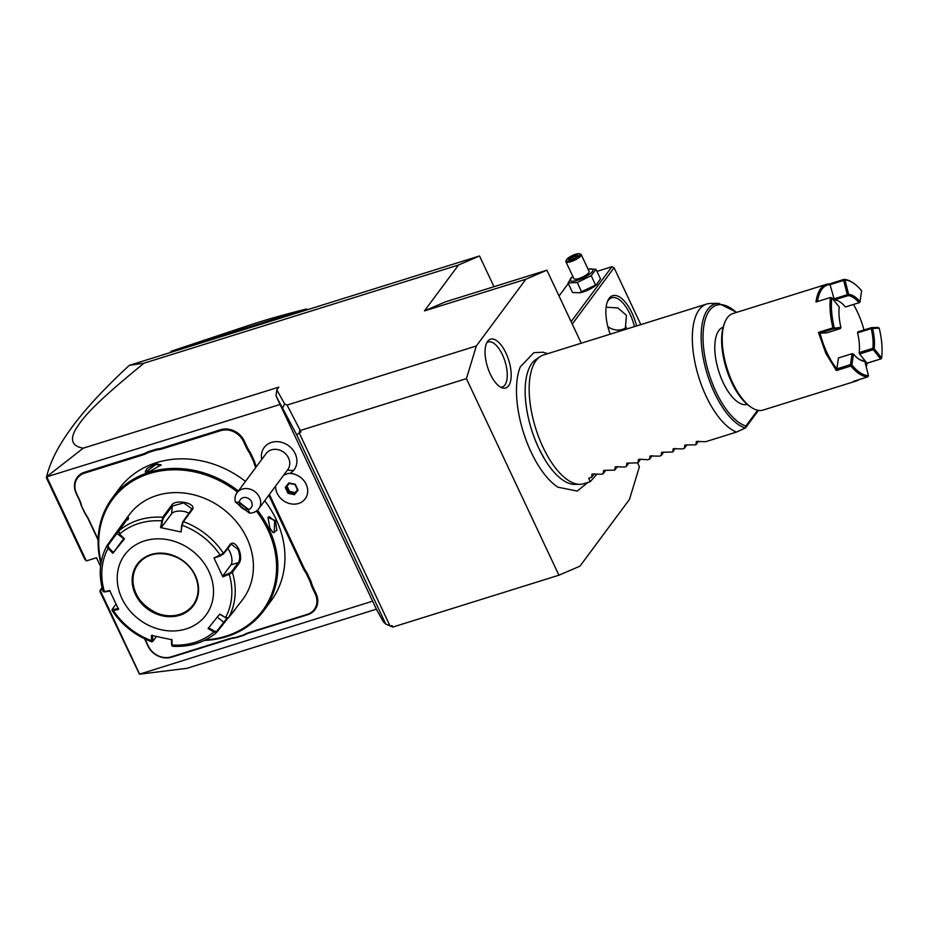 <?xml version="1.0" encoding="UTF-8"?>
<svg xmlns="http://www.w3.org/2000/svg" width="928" height="928" viewBox="0 0 928 928"><rect width="100%" height="100%" fill="white"/><g stroke="black" fill="none" stroke-linecap="round" stroke-linejoin="round"><path stroke-width="1.39" d="M581.253 343.209L546.894 270.187L525.863 279.247L476.342 345.982L466.424 378.636L558.923 575.209L579.954 566.161L629.474 499.415L639.392 466.761L637.606 462.956M547.764 353.661L542.938 352.211L533.809 352.698L520.295 366.862A71.27 31.03 72.7 0 0 531.106 452.087A71.27 31.03 72.7 0 0 557.856 487.177L577.228 491.074L587.958 482.409M505.934 353.058A25.555 11.124 -107.3 0 1 511.038 378.253A25.555 11.124 -107.3 0 1 502.466 387.939A25.555 11.124 -107.3 0 1 490.297 374.123A25.555 11.124 -107.3 0 1 487.838 341.098A25.555 11.124 -107.3 0 1 505.934 353.058M372.627 601.17L139.467 674.192L186.899 668.334L376.397 609.186M525.863 279.247L424.444 310.903L458.502 265.025L479.521 255.966L129.363 365.342L144.06 363.173L458.502 265.025M493.986 286.706L479.521 255.966M424.444 310.903L445.475 301.844L546.894 270.187M275.976 395.769L296.774 434.954L385.746 624.022L383.519 622.062L376.814 610.079L275.976 395.769L276.788 389.876L284.641 403.912L287.065 405.06L476.342 345.982M276.788 389.876L278.829 387.127L83.288 448.166L46.632 476.772L46.4 477.769L84.715 559.19L86.339 560.906L96.477 557.74L100.572 566.428M144.06 363.173C89.007 407.833 80.956 420.43 74.692 431.137C70.006 440.788 72.871 446.461 83.288 448.166M139.525 673.925L100.154 590.266L102.057 587.691M102.532 589.524L100.154 590.266L99.911 591.484L139.467 674.192M46.632 476.772C53.499 446.948 81.084 409.805 129.363 365.342M46.609 476.864L280.07 404.48M284.641 403.912L282.68 407.752M392.695 627.015L390.479 626.11L392.068 625.611L392.753 627.084L558.923 575.209M300.95 431.972L299.837 429.687L300.95 431.972L299.187 432.854L390.027 625.913L385.746 624.022M392.068 625.611L392.753 627.084M300.254 430.499L466.424 378.636M299.361 432.471L299.837 429.687L287.065 405.06M296.774 434.954L299.187 432.854M86.339 560.906L46.968 477.236M290.023 473.431A18.653 16.008 -143.4 0 0 293.782 470.194A18.653 16.008 -143.4 0 0 289.211 446.182A18.653 16.008 -143.4 0 0 264.515 447.076A18.653 16.008 -143.4 0 0 261.731 459.476M244.157 635.204L243.623 634.914A35.403 30.38 36.6 0 1 249.261 632.478L249.736 632.792A34.73 29.8 -143.4 0 0 244.157 635.204L235.642 637.861A34.73 29.8 -143.4 0 0 229.518 639.102L171.529 657.198A18.548 15.915 36.6 0 1 147.993 646.027L145.22 640.134A34.73 29.8 -143.4 0 0 144.548 638.777M249.736 632.792L307.725 614.696A18.548 15.915 36.6 0 0 316.054 593.572L313.281 587.668A34.73 29.8 -143.4 0 1 311.077 581.554L307.006 572.924A34.73 29.8 -143.4 0 1 303.642 567.182L269.398 494.404M250.374 452.562L249.609 453.084A35.403 30.38 36.6 0 1 246.222 447.273L246.999 446.82A34.73 29.8 -143.4 0 0 250.374 452.562L254.434 461.193A34.73 29.8 -143.4 0 0 256.372 466.703M246.999 446.82L244.226 440.916A18.548 15.915 36.6 0 0 220.69 429.745L162.713 447.841A34.73 29.8 -143.4 0 1 156.577 449.082L148.062 451.739A34.73 29.8 -143.4 0 1 142.483 454.163L84.506 472.259A18.548 15.915 36.6 0 0 76.166 493.371L78.938 499.276A34.73 29.8 -143.4 0 1 81.154 505.389L85.214 514.019A34.73 29.8 -143.4 0 1 88.578 519.773L98.101 540.003M287.796 473.489A16.855 14.465 36.6 0 1 304.697 481.713A16.855 14.465 36.6 0 1 305.208 498.823A16.855 14.465 36.6 0 1 305.196 498.835A16.855 14.465 -143.4 0 0 304.662 481.713A16.855 14.465 -143.4 0 0 287.726 473.512L287.796 473.489M275.616 486.028A16.855 14.465 -143.4 0 0 286.903 502.64A16.855 14.465 -143.4 0 0 305.196 498.846L305.208 498.823M283.794 475.008A16.843 14.454 -143.4 0 0 287.726 473.512M258.68 508.857L287.761 469.661A13.491 11.577 36.6 0 0 284.026 452.47A13.491 11.577 36.6 0 0 266.348 453.258A13.491 11.577 -143.4 0 0 266.104 453.583L237.011 492.78A13.491 11.577 36.6 0 1 237.266 492.466A13.491 11.577 36.6 0 1 254.933 491.666A13.491 11.577 36.6 0 1 258.68 508.857A13.491 11.577 36.6 0 1 258.425 509.182A13.491 11.577 36.6 0 1 249.388 513.103L248.542 509.472A6.74 5.788 -143.4 0 0 251.964 502.837A6.74 5.788 -143.4 0 0 245.166 497.466A6.74 5.788 -143.4 0 0 239.378 502.234L248.542 509.472M239.378 502.234L235.387 502.048A13.491 11.577 36.6 0 1 237.011 492.78M235.387 502.048L249.388 513.103M242.011 507.987A5.058 1.23 38.1 0 1 238.867 503.95A5.058 1.23 38.1 0 1 243.681 506.154A5.058 1.23 38.1 0 1 246.836 510.191A5.058 1.23 38.1 0 1 242.011 507.987M294.42 494.682L298.074 490.17L295.301 484.288L288.886 482.908L285.244 487.42L288.016 493.302L294.42 494.682L294.315 493.719L297.482 489.798M288.016 493.302L288.643 492.513L294.315 493.719L297.459 489.74M286.184 487.304L289.362 483.384L285.244 487.42L286.184 487.304L288.643 492.513L289.466 491.399L295.139 492.606M288.886 482.908L295.301 484.288M297.54 489.729L295.092 484.532M287.042 486.249L289.466 491.399M144.977 638.986A35.403 30.38 36.6 0 1 145.592 640.227L148.364 646.132A17.876 15.335 -143.4 0 0 171.042 656.896L229.03 638.789A35.403 30.38 36.6 0 1 235.213 637.536L235.642 637.861M85.214 514.019L85.562 514.054A35.403 30.38 36.6 0 1 88.949 519.866L98.124 539.342M85.562 514.054L81.154 505.389M148.062 451.739L148.19 452.586A35.403 30.38 36.6 0 1 142.552 455.022L84.576 473.118A17.876 15.335 -143.4 0 0 76.537 493.476L79.309 499.38A35.403 30.38 36.6 0 1 81.548 505.54M148.19 452.586L156.588 449.964L156.577 449.082M246.222 447.273L243.438 441.38A17.876 15.335 -143.4 0 0 220.76 430.615L162.783 448.711A35.403 30.38 36.6 0 1 156.588 449.964M249.609 453.084L253.622 461.599L254.434 461.193M255.745 467.538A35.403 30.38 36.6 0 1 253.622 461.599M307.006 572.924L306.252 573.446A35.403 30.38 36.6 0 1 302.853 567.634L268.784 495.239M306.252 573.446L310.254 581.96L311.077 581.554M249.261 632.478L307.238 614.382A17.876 15.335 -143.4 0 0 315.276 594.024L312.492 588.132A35.403 30.38 36.6 0 1 310.254 581.96M243.623 634.914L235.213 637.536M204.415 640.401A94.412 81.014 -143.4 0 0 263.772 610.717L270.895 601.124A94.412 81.014 -143.4 0 0 276.208 519.541A94.412 81.014 -143.4 0 0 264.7 500.737M275.442 520.585L276.857 530.387L273.157 532.695L269.862 528.09L268.006 517.511L275.442 520.585L274.653 521.037L274.236 532.672L272.82 532.428M263.772 610.717A94.412 81.014 -143.4 0 0 269.097 529.134A94.412 81.014 -143.4 0 0 257.485 510.203M238.334 490.993A94.412 81.014 -143.4 0 0 112.149 498.197A94.412 81.014 -143.4 0 0 100.932 563.621M245.456 481.4A94.412 81.014 -143.4 0 0 119.26 488.604L112.149 498.197M150.058 471.215L145.174 472.004L146.96 468.478L155.626 463.71L161.205 464.893L150.058 471.215M267.89 517.905L269.213 516.583L274.653 521.037M205.587 639.821A93.403 80.144 -143.4 0 0 267.914 529.818A93.403 80.144 -143.4 0 0 256.406 511.073M237.51 492.107A93.403 80.144 -143.4 0 0 137.112 478.581A93.403 80.144 -143.4 0 0 101.152 562.322M227.998 618.071L216.827 632.246L213.892 631.98L208.046 628.534L219.727 614.081L225.562 617.538L228.578 617.7L242.858 599.291A70.806 60.761 -143.4 0 0 246.848 538.101A70.806 60.761 -143.4 0 0 190.112 493.974A70.806 60.761 -143.4 0 0 129.143 514.901L123.064 523.09L128.424 517.662L118.807 530.967L118.749 532.37M234.726 610.253L229.576 616.354M219.553 614.266L225.562 617.538A68.312 58.615 36.6 0 0 229.216 574.27L222.859 576.822L213.997 557.983L223.474 553.355L230.318 544.144C232.8 541.917 235.631 543.518 238.798 548.947C241.071 555.083 241.222 559.804 239.238 563.11L232.406 572.321L229.216 574.27L228.972 573.434L222.79 575.917L230.956 564.92A10.115 4.408 -107.3 0 0 227.604 548.309M163.409 518.01L162.713 517.256A70.806 60.761 36.6 0 0 118.807 530.967L119.747 533.913A68.312 58.615 36.6 0 1 161.6 520.852L162.458 520.875L163.409 518.01L172.306 506.015L183.698 502.918L191.992 508.857L182.607 522.116L181.088 531.976L160.544 527.58L162.713 517.256L171.61 505.261C175.16 498.58 197.339 503.278 192.293 509.692L183.396 521.675L182.132 525.248A68.312 58.615 36.6 0 1 220.354 555.431L223.23 554.213L231.258 544.133L238.02 549.411C240.108 555.095 240.224 559.491 238.345 562.612L231.513 571.822L228.972 573.434M227.163 618.106L228.578 617.7A70.806 60.761 36.6 0 0 232.406 572.321L231.513 571.822M225.249 617.63L227.638 617.804M227.024 618.141L216.723 631.318L214.333 631.133L208.638 627.769M216.723 631.318L216.7 632.386C204.496 642.605 189.753 647.222 172.48 646.259M156.403 636.538L153.027 641.097L151.496 640.656L152.238 641.526L151.496 640.656L151.461 635.39L171.993 639.786L172.04 645.041A68.312 58.615 36.6 0 0 213.892 631.98L214.333 631.133M152.818 641.306L151.774 641.828C135.128 635.552 121.881 625.078 112.01 610.404L112.288 609.22M153.027 641.097L152.343 635.239M104.122 591.391L105.061 591.913L103.228 590.892L104.423 591.623L109.678 590.544L118.552 609.383L113.286 610.462L112.149 609.858M151.496 640.656A68.312 58.615 36.6 0 1 113.286 610.462L112.404 609L115.988 604.174M118.471 608.478L113.344 609.534L112.404 609M118.912 531.895L119.7 534.226L124.491 538.832L112.822 553.285L108.077 548.355L107.056 545.502L123.064 523.09M119.7 534.226L124.491 538.832M222.859 576.822L222.79 575.917M121.904 598.479A50.576 43.396 -143.4 0 0 186.087 628.94A50.576 43.396 -143.4 0 0 208.835 571.335A50.576 43.396 -143.4 0 0 144.64 540.873A50.576 43.396 -143.4 0 0 121.904 598.479M171.541 639.357L171.576 644.484M105.061 591.913L110.188 590.869M103.066 591.391C98.287 574.908 99.598 559.654 106.987 545.606L107.996 545.397L116.893 533.414C119.805 527.916 131.451 513.52 127.809 519.9M104.423 591.623A68.312 58.615 36.6 0 1 108.077 548.355L108.785 547.729L107.996 545.397M112.822 553.285L123.83 538.495M160.544 527.58L161.426 527.44L162.458 520.875M161.426 527.44L171.657 513.66A10.115 4.582 -175.2 0 1 179.417 511.061A10.115 4.582 -175.2 0 1 189.115 513.346M181.656 524.981L181.088 531.976M213.997 557.983L220.69 555.826M138.098 564.212A34.22 29.371 -143.4 0 0 136.184 593.781A34.22 29.371 -143.4 0 0 141.485 601.994A34.22 29.371 -143.4 0 0 155.939 612.712A34.22 29.371 -143.4 0 0 179.614 614.394A34.22 29.371 -143.4 0 0 193.07 605.01A34.22 29.371 -143.4 0 0 194.984 575.453A34.22 29.371 -143.4 0 0 167.562 554.12A34.22 29.371 -143.4 0 0 138.086 564.236A34.22 29.371 -143.4 0 0 136.161 593.804A34.22 29.371 -143.4 0 0 163.583 615.136A34.22 29.371 -143.4 0 0 193.059 605.021C199.079 596.298 199.717 586.484 194.95 575.557C185.403 552.682 150.174 545.803 138.086 564.236M140.754 601.1A43.326 37.178 -143.4 0 0 156.994 613.153M113.413 552.531L108.785 547.729M145.731 472.085L155.695 464.58L160.95 465.322M305.335 310.335L306.275 309.07A134.873 115.733 36.6 0 1 307.829 309.558M170.195 352.512L171.135 351.26L306.275 309.07C286.439 313.989 268.424 319.046 252.23 324.243L171.135 351.26M640.83 324.614L614.069 267.728L572.251 324.081M610.195 334.173A32.028 13.943 -107.3 0 1 607.446 301.53A32.028 13.943 -107.3 0 1 632.038 313.072A32.028 13.943 -107.3 0 1 636.62 325.925M596.971 271.382L611.923 266.707L571.126 321.691M611.923 266.707L614.069 267.728M568.296 283.504L559.039 295.986M572.796 276.324A12.54 3.41 -25.2 0 0 572.379 276.672L568.029 282.924L572.553 292.529L579.942 292.749A12.54 3.41 -25.2 0 0 583.19 291.937A12.54 3.41 -25.2 0 0 596.136 285.116L600.497 278.876L595.973 269.271L588.572 269.05A12.54 3.41 -25.2 0 0 588.05 269.155M607.863 326.714A16.02 13.746 -143.4 0 0 626.423 327.294M606.112 307.214L617.944 307.934L626.446 315.346L625.275 329.463M607.121 302.447A30.346 13.212 -107.3 0 1 611.738 297.76A30.346 13.212 -107.3 0 1 630.066 314.221A30.346 13.212 -107.3 0 1 634.462 326.598M579.049 292.9L597.04 284.351M581.752 292.123L577.239 282.518L591.206 275.686L595.973 269.271M595.73 285.29L591.206 275.686M568.029 282.924L577.239 282.518M572.379 276.672A12.54 3.41 -25.2 0 0 577.657 280.198A12.54 3.41 -25.2 0 0 591.507 272.542A12.54 3.41 -25.2 0 0 588.572 269.05M565.929 261.731L573.875 278.62A8.433 2.297 -25.2 0 0 578.921 278.504A8.433 2.297 -25.2 0 0 589.129 271.44L581.183 254.562A8.433 2.297 154.8 0 1 570.975 261.626A8.433 2.297 -25.2 0 1 565.929 261.731A8.433 2.297 -25.2 0 1 565.964 261L566.382 259.979A7.586 2.065 -25.2 0 0 570.882 260.536A7.586 2.065 154.8 0 0 578.272 256.778A7.586 2.065 154.8 0 0 579.548 253.785L580.592 254.121A8.433 2.297 154.8 0 1 581.183 254.562M566.382 259.979A7.586 2.065 -25.2 0 1 575.534 254.284A7.586 2.065 154.8 0 1 579.548 253.785M574.188 258.75L578.353 255.803L577.367 254.481L572.228 256.082L572.738 257.056L569.293 259.492L568.075 259.016L570.105 260.617L574.386 259.272M577.367 254.481L577.019 255.71L572.738 257.056L573.608 258.889M578.353 255.803L577.842 256.824L578.353 255.803M569.734 260.095L569.282 259.504M577.367 256.441L577.019 255.71L577.494 256.36M579.919 484.323L574.803 484.381A65.946 28.71 -107.3 0 1 544.62 459.186A65.946 28.71 -107.3 0 1 538.681 448.038A65.946 28.71 -107.3 0 1 525.341 397.416A65.946 28.71 -107.3 0 1 535.827 359.53L540.073 356.654A67.431 29.36 72.7 0 0 542.996 447.168A67.431 29.36 72.7 0 0 579.919 484.323A67.431 29.36 72.7 0 0 583.724 483.732L590.208 481.702L597.052 473.999M706.672 304.059A67.431 29.36 72.7 0 0 706.138 396.244A67.431 29.36 72.7 0 0 736.484 432.088L745.312 428.005A65.064 28.327 -107.3 0 1 703.923 361.444A65.064 28.327 -107.3 0 1 718.666 303.375L710.477 303.468A67.431 29.36 72.7 0 0 706.672 304.059L543.541 354.983A67.431 29.36 72.7 0 0 540.073 356.654M736.298 312.469A63.429 27.62 -107.3 0 0 703.389 345.541A63.429 27.62 -107.3 0 0 745.868 426.045L745.648 427.68L758.478 410.385M723.156 327.178A40.461 17.62 72.7 0 0 723.074 382.406A40.461 17.62 -107.3 0 0 747.26 404.422M859.235 379.54A50.576 22.017 -107.3 0 1 856.44 380.944L763.141 410.072A50.576 22.017 -107.3 0 1 751.088 407.218L749.546 406.151A48.894 21.286 -107.3 0 1 731.658 382.394A48.894 21.286 -107.3 0 1 724.037 324.452L724.71 322.7A50.576 22.017 -107.3 0 1 732.992 313.502L826.303 284.386A50.576 22.017 -107.3 0 1 829.4 283.945L843.888 279.421A50.576 22.017 -107.3 0 1 852.832 282.704L853.76 283.342A49.567 21.576 72.7 0 0 844.99 280.117L848.644 294.42L848.006 295.661A33.721 14.674 -107.3 0 1 859.026 302.714L859.989 301.681L861.602 290.754A49.567 21.576 72.7 0 0 853.76 283.342M751.088 407.218A50.576 22.017 -107.3 0 1 732.586 382.638A50.576 22.017 -107.3 0 1 724.71 322.7M856.44 380.944A50.576 22.017 -107.3 0 1 853.342 381.385L867.831 376.861A50.576 22.017 -107.3 0 1 850.883 366.015L836.395 370.539L825.897 353.522L818.45 332.386L832.938 327.862A50.576 22.017 -107.3 0 1 830.479 297.482L815.99 302.006A50.576 22.017 -107.3 0 1 826.303 284.386M864.003 329.962A49.567 21.576 72.7 0 0 853.493 304.5M866.996 363.242L881.24 358.8L881.6 357.906A49.567 21.576 72.7 0 0 879.199 328.141L871.206 328.605A33.721 14.674 -107.3 0 1 872.807 348.36L859.189 352.605A33.721 14.674 -107.3 0 0 857.588 332.862L871.206 328.605M836.395 370.539L836.859 368.88L850.477 364.623L850.883 366.015M832.938 327.862L833.646 328.837L820.016 333.094A49.567 21.576 72.7 0 0 836.859 368.892L838.471 357.953L852.09 353.696L850.477 364.623M833.646 328.837L840.292 328.628L826.674 332.885L820.016 333.094L818.45 332.386M833.727 328.21L840.919 327.387L840.292 328.628M840.919 327.387A34.73 15.115 -107.3 0 1 839.272 307.052L831.859 297.83A49.567 21.576 72.7 0 0 834.26 327.596M831.859 297.83L830.479 297.482M817.475 301.542A49.567 21.576 -107.3 0 1 830.05 284.641L829.4 283.945M843.888 279.421L843.668 280.407L830.05 284.652L834.388 299.906A33.721 14.674 -107.3 0 1 845.408 306.971L859.746 302.516M844.225 279.769L844.99 280.117M872.807 348.36L873.202 349.705L859.583 353.962L867.007 363.173A49.567 21.576 -107.3 0 1 866.265 367.012M879.199 328.141L878.074 327.433L871.427 327.642L857.808 331.899L857.588 332.862M859.583 353.962L859.189 352.605M873.202 349.705L880.626 358.927L881.368 358.718M867.007 363.173L880.626 358.927M867.831 376.861L868.457 375.62L864.815 361.317L863.701 360.621A33.721 14.674 -107.3 0 1 858.342 358.73M864.815 361.317A34.73 15.115 -107.3 0 1 858.806 359.066A34.73 15.115 -107.3 0 1 853.47 354.055L851.858 364.982A49.567 21.576 72.7 0 0 868.457 375.62M851.858 364.982L851.127 365.18M853.47 354.055L852.09 353.696M873.434 348.893L874.188 348.696L881.6 357.906M872.54 328.35A34.73 15.115 -107.3 0 1 874.188 348.696M843.668 280.407L847.322 294.698L848.088 295.046M833.704 298.955L847.322 294.698M834.388 299.906L848.006 295.661M848.644 294.42A34.73 15.115 -107.3 0 1 859.989 301.681M859.026 302.714L845.408 306.971M590.208 481.702L588.712 478.222L591.6 477.317L592.041 474.046L601.46 474.231L603.188 473.698L603.629 470.426L614.788 470.078L615.218 466.807L624.648 467.004L626.377 466.459L626.818 463.188L637.965 462.84L638.406 459.58L639.636 459.186L647.825 459.766L649.554 459.221L649.994 455.961L659.414 456.147L661.142 455.602L661.583 452.342L672.742 451.982L673.171 448.723L682.602 448.908L684.33 448.375L684.771 445.104L695.919 444.756L696.36 441.484L705.779 441.67L736.484 432.088M698.552 441.194L695.919 444.756M686.964 444.814L684.33 448.375M675.375 448.433L672.742 451.982M663.787 452.052L661.142 455.602M652.187 455.671L649.554 459.221M640.598 459.29L637.965 462.84M629.01 462.91L626.377 466.459M617.422 466.529L614.788 470.078M605.833 470.148L603.188 473.698M594.233 473.756L591.6 477.317M500.784 387.231A23.606 10.278 72.7 0 0 502.442 354.763A23.606 10.278 72.7 0 0 486.852 342.641M287.518 469.986A20.23 10.382 38.9 0 0 293.782 470.194M84.576 473.118L84.506 472.259M142.552 455.022L142.483 454.163M162.783 448.711L162.713 447.841M220.76 430.615L220.69 429.745M243.438 441.38L244.226 440.916M302.853 567.634L303.642 567.182M312.492 588.132L313.281 587.668M315.276 594.024L316.054 593.572M239.238 563.11L238.345 562.612L230.956 564.92M223.66 623.036L223.555 622.108L217.268 617.132M182.607 522.116L183.396 521.675A70.806 60.761 36.6 0 1 223.474 553.355L223.23 554.213M171.61 505.261L172.306 506.015L171.657 513.66M192.293 509.692L191.504 510.122M230.318 544.144L230.063 545.003M238.798 548.947L238.02 549.411M115.954 533.519L116.893 533.414L123.644 538.739M195.356 575.546A34.893 29.951 -143.4 0 0 151.067 554.526A34.893 29.951 -143.4 0 0 135.372 594.268A34.893 29.951 -143.4 0 0 179.661 615.287A34.893 29.951 -143.4 0 0 195.356 575.546M155.626 463.71L155.695 464.58M572.228 256.082L568.075 259.016M745.868 426.045L757.619 410.222M289.281 483.36L295.034 484.59L297.517 489.868M172.272 646.108L171.738 645.343M103.298 591.612L104.156 591.936M578.098 255.931L574.165 258.715L569.282 260.234M544.62 459.186L538.704 448.073C531.013 431.369 526.559 414.491 525.341 397.416M736.693 312.353L718.666 303.375"/></g></svg>
